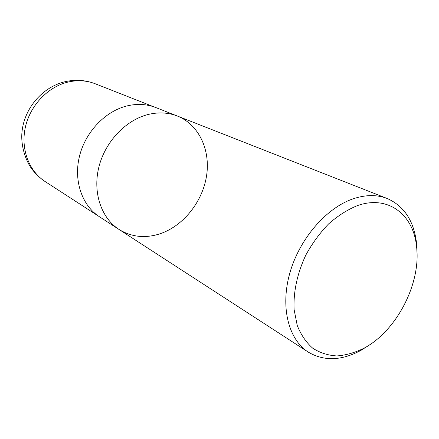 <?xml version="1.0" encoding="UTF-8"?>
<svg xmlns="http://www.w3.org/2000/svg" width="439" height="439" viewBox="0 0 439 439"><rect width="100%" height="100%" fill="white"/><g stroke="black" fill="none" stroke-linecap="round" stroke-linejoin="round"><path stroke-width="0.66" d="M357.225 205.682C387.824 194.625 413.406 214.342 416.534 246.367C421.303 283.073 396.867 330.611 364.244 348.1C355.058 352.649 345.927 355.261 336.856 355.941C328.021 355.431 319.971 352.846 312.711 348.187C306.104 342.371 300.945 334.792 297.23 325.442L294.108 309.627C293.296 291.847 297.181 273.695 305.769 255.163C312.167 243.491 319.762 233.093 328.542 223.967C337.772 215.845 347.337 209.754 357.225 205.682M369.665 344.802L360.979 350.338C341.575 360.798 324.004 361.39 308.26 352.105C288.45 339.462 280.12 307.037 289.894 272.849C299.596 238.679 326.342 207.861 353.258 198.774C365.709 194.642 377.024 194.554 387.209 198.51C403.918 205.913 413.664 220.543 416.452 242.41L417.006 252.694M177.312 116.022C168.214 112.488 158.474 111.983 148.086 114.502C125.653 120.083 105.031 141.89 98.824 167.254C92.569 192.622 101.327 218.09 119.013 229.443C101.327 218.09 92.569 192.622 98.824 167.254C105.031 141.89 125.653 120.083 148.086 114.502C158.474 111.983 168.214 112.488 177.312 116.022C199.026 124.616 210.725 150.215 206.5 176.22C202.33 202.253 182.997 226.283 159.587 233.932C144.914 238.525 131.387 237.033 119.013 229.443L99.51 216.806C82.164 205.661 73.472 180.978 79.41 156.52C85.298 132.073 105.245 111.155 127.112 105.892C137.237 103.516 146.758 104.054 155.686 107.517L387.209 198.51M68.731 81.912C78.076 79.914 86.938 80.54 95.312 83.789C85.687 80.096 75.771 79.366 65.559 81.594C42.429 86.812 24.145 108.318 21.961 132.26C20.704 145.534 25.451 160.383 31.811 168.938C35.554 173.888 39.976 178.08 45.08 181.521C28.798 171.051 20.397 148.618 25.478 126.717C30.516 104.822 48.559 86.34 68.731 81.912M416.534 246.367L416.452 242.41M364.244 348.1L360.979 350.338M308.26 352.105L119.013 229.443M154.358 107.023L95.312 83.794M98.336 216.015L45.08 181.521"/></g></svg>

